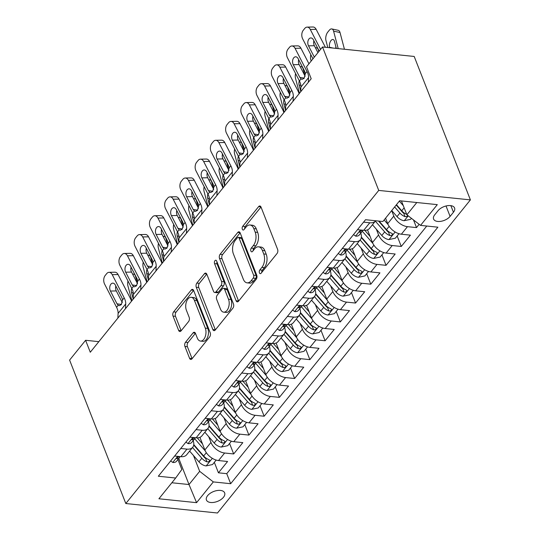 <?xml version="1.0" encoding="UTF-8"?>
<svg xmlns="http://www.w3.org/2000/svg" width="540" height="540" viewBox="0 0 540 540"><rect width="100%" height="100%" fill="white"/><g stroke="black" fill="none" stroke-linecap="round" stroke-linejoin="round"><path stroke-width="0.81" d="M259.436 272.875A2.099 1.215 -84.1 0 0 260.267 273.665A2.099 1.215 -84.1 0 0 261.124 273.22L277.013 253.55A2.997 1.735 -84.1 0 0 277.594 249.352L261.036 207.117A2.997 1.735 -84.1 0 0 259.848 205.983A2.997 1.735 -84.1 0 0 258.626 206.624L242.73 226.294A2.099 1.215 -84.1 0 0 242.332 229.23A2.099 1.215 -84.1 0 0 243.162 230.026A2.099 1.215 -84.1 0 0 244.019 229.581L246.078 227.029A9.599 5.562 -84.1 0 1 250.007 224.991A9.599 5.562 -84.1 0 1 253.807 228.616L255.184 232.132A9.599 5.562 -84.1 0 1 253.341 245.572L251.282 248.117A2.099 1.215 -84.1 0 0 250.884 251.053A2.099 1.215 -84.1 0 0 251.714 251.843A2.099 1.215 -84.1 0 0 252.572 251.397L254.63 248.852A9.599 5.562 -84.1 0 1 258.559 246.814A9.599 5.562 -84.1 0 1 262.359 250.439L263.736 253.955A9.599 5.562 -84.1 0 1 261.893 267.394L259.834 269.939A2.099 1.215 -84.1 0 0 259.436 272.875M223.479 497.273A9.781 5.306 158.6 0 0 224.654 492.885A9.781 5.306 158.6 0 0 217.134 490.543A9.781 5.306 158.6 0 0 207.623 495.632A9.781 5.306 158.6 0 0 206.442 500.02A9.781 5.306 158.6 0 0 213.968 502.362A9.781 5.306 158.6 0 0 223.479 497.273M185.51 342.266A2.997 1.735 -84.1 0 0 184.937 346.457L189.581 358.31A2.997 1.735 -84.1 0 0 190.769 359.444A2.997 1.735 -84.1 0 0 191.997 358.803L209.642 336.96A2.997 1.735 -84.1 0 0 210.215 332.762L193.664 290.527A2.997 1.735 -84.1 0 0 192.476 289.393A2.997 1.735 -84.1 0 0 191.248 290.027L173.603 311.877A2.997 1.735 -84.1 0 0 173.029 316.076L178.639 330.386A2.997 1.735 -84.1 0 0 179.82 331.519A2.997 1.735 -84.1 0 0 181.049 330.885L188.602 321.529A2.997 1.735 -84.1 0 0 189.182 317.338L186.394 310.237A8.026 4.651 -84.1 0 1 186.516 301.583A8.026 4.651 -84.1 0 1 191.221 297.304A8.026 4.651 -84.1 0 1 194.4 300.334L205.294 328.138A8.026 4.651 -84.1 0 1 205.173 336.791A8.026 4.651 -84.1 0 1 200.468 341.071A8.026 4.651 -84.1 0 1 197.296 338.04L195.48 333.41A2.997 1.735 -84.1 0 0 194.292 332.276A2.997 1.735 -84.1 0 0 193.064 332.91L185.51 342.266L187.988 342.515A2.997 1.735 -84.1 0 0 187.414 346.714L192.058 358.567A2.997 1.735 -84.1 0 0 192.098 358.675M378.729 190.418L322.515 46.987L306.518 66.791L311.202 78.739L90.281 352.242L85.597 340.288L69.599 360.092L125.806 503.53L378.729 190.418L470.401 199.888L217.485 513L125.806 503.53M236.088 300.733A2.997 1.735 -84.1 0 0 237.276 301.86A2.997 1.735 -84.1 0 0 238.505 301.226L256.149 279.376A2.997 1.735 -84.1 0 0 256.729 275.177L240.179 232.943A2.997 1.735 -84.1 0 0 238.991 231.809A2.997 1.735 -84.1 0 0 237.762 232.45L220.111 254.293A2.997 1.735 -84.1 0 0 219.537 258.491L236.088 300.733L238.565 300.989A2.997 1.735 -84.1 0 0 238.613 301.091M232.895 308.171L215.251 330.014A2.997 1.735 -84.1 0 1 214.022 330.656A2.997 1.735 -84.1 0 1 212.834 329.522L196.283 287.287A2.997 1.735 -84.1 0 1 196.857 283.088L204.41 273.733A2.997 1.735 -84.1 0 1 205.639 273.098A2.997 1.735 -84.1 0 1 206.827 274.232L213.536 291.357A2.997 1.735 -84.1 0 0 214.724 292.491A2.997 1.735 -84.1 0 0 215.953 291.857L220.961 285.653A2.997 1.735 -84.1 0 0 221.542 281.455L214.549 263.621A2.099 1.215 -84.1 0 1 214.583 261.36A2.099 1.215 -84.1 0 1 215.811 260.24A2.099 1.215 -84.1 0 1 216.641 261.029L233.476 303.973A2.997 1.735 -84.1 0 1 232.895 308.171M214.326 462.321L218.437 472.811L227.583 461.491L218.538 460.559L224.633 453.013A12.224 7.439 -141.1 0 1 210.971 442.429L208.717 436.671M229.568 443.462L233.678 453.951L242.818 442.631L233.773 441.7L239.868 434.153A12.224 7.439 -141.1 0 1 226.213 423.562L223.952 417.812M244.802 424.602L248.913 435.085L258.053 423.772L249.007 422.834L255.103 415.287A12.224 7.439 -141.1 0 1 241.448 404.703L239.186 398.945M260.037 405.736L264.148 416.225L273.287 404.906L264.242 403.974L270.338 396.428A12.224 7.439 -141.1 0 1 256.682 385.844L254.428 380.086M275.272 386.876L279.382 397.359L288.522 386.046L279.484 385.108L285.579 377.568A12.224 7.439 -141.1 0 1 271.917 366.977L269.663 361.22M290.507 368.01L294.617 378.5L303.764 367.18L294.719 366.248L300.814 358.702A12.224 7.439 -141.1 0 1 287.152 348.118L284.897 342.36M305.748 349.151L309.859 359.64L318.998 348.32L309.953 347.389L316.049 339.842A12.224 7.439 -141.1 0 1 302.393 329.252L300.132 323.5M320.983 330.291L325.094 340.774L334.233 329.461L325.188 328.523L331.283 320.976A12.224 7.439 -141.1 0 1 317.628 310.392L315.367 304.634M336.218 311.425L340.328 321.914L349.468 310.595L340.423 309.663L346.518 302.117A12.224 7.439 -141.1 0 1 332.863 291.533L330.608 285.775M351.452 292.565L355.563 303.048L364.702 291.735L355.664 290.797L361.76 283.257A12.224 7.439 -141.1 0 1 348.098 272.666L345.843 266.909M366.687 273.699L370.798 284.189L379.944 272.869L370.899 271.937L376.994 264.391A12.224 7.439 -141.1 0 1 363.332 253.807L361.078 248.049M381.929 254.84L386.039 265.329L395.179 254.009L386.134 253.078L392.229 245.531A12.224 7.439 -141.1 0 1 378.574 234.941L376.312 229.19M397.163 235.98L401.274 246.463L410.413 235.15L401.369 234.212A12.224 7.439 -141.1 0 1 387.713 223.628L385.574 218.167M218.538 460.559A12.224 7.439 38.9 0 1 204.876 449.975L199.935 437.353M233.773 441.7A12.224 7.439 38.9 0 1 220.118 431.109L215.17 418.487M249.007 422.834A12.224 7.439 38.9 0 1 235.352 412.25L230.404 399.627M264.242 403.974A12.224 7.439 38.9 0 1 250.587 393.383L245.639 380.761M279.484 385.108A12.224 7.439 38.9 0 1 265.822 374.524L260.874 361.901M294.719 366.248A12.224 7.439 38.9 0 1 281.057 355.664L276.115 343.042M309.953 347.389A12.224 7.439 38.9 0 1 296.298 336.798L291.35 324.175M325.188 328.523A12.224 7.439 38.9 0 1 311.533 317.939L306.585 305.316M340.423 309.663A12.224 7.439 38.9 0 1 326.768 299.072L321.82 286.45M355.664 290.797A12.224 7.439 38.9 0 1 342.002 280.213L337.055 267.59M370.899 271.937A12.224 7.439 38.9 0 1 357.237 261.353L352.296 248.731M386.134 253.078A12.224 7.439 38.9 0 1 372.479 242.487L367.531 229.865M438.089 210.647L434.734 214.799A9.47 5.137 158.6 0 0 433.593 219.051A9.47 5.137 158.6 0 0 440.883 221.319A9.47 5.137 158.6 0 0 450.097 216.385L453.445 212.24A9.47 5.137 158.6 0 0 454.586 207.988A9.47 5.137 158.6 0 0 447.302 205.72A9.47 5.137 158.6 0 0 438.089 210.647M218.437 472.811L226.739 473.668L230.675 483.705L437.886 227.185L420.538 225.389L406.883 214.805L401.45 200.941M230.675 483.705L213.327 481.916L196.574 502.666L158.909 498.771L175.669 478.028L158.328 476.233L365.539 219.706L382.88 221.501L399.64 200.752L437.299 204.64L420.538 225.389M413.505 219.935L416.509 227.603L407.464 226.665A12.224 7.439 -141.1 0 1 393.808 216.081L391.669 210.62M375.671 220.752A12.224 7.439 -141.1 0 1 375.563 220.894L369.468 228.44A12.224 7.439 -141.1 0 1 363.71 230.324L357.48 229.675M375.563 220.894A12.224 7.439 -141.1 0 1 369.806 222.777L363.575 222.136M174.65 456.023L180.873 456.665A12.224 7.439 38.9 0 0 186.638 454.788L192.733 447.242A12.224 7.439 -141.1 0 1 186.968 449.125L180.745 448.477M189.884 437.164L196.115 437.805A12.224 7.439 38.9 0 0 201.872 435.922L207.968 428.382A12.224 7.439 -141.1 0 1 202.21 430.259L195.98 429.617M205.119 418.298L211.349 418.945A12.224 7.439 38.9 0 0 217.107 417.062L223.202 409.516A12.224 7.439 -141.1 0 1 217.445 411.399L211.214 410.758M220.361 399.438L226.584 400.079A12.224 7.439 38.9 0 0 232.349 398.203L238.437 390.656A12.224 7.439 -141.1 0 1 232.679 392.533L226.449 391.892M235.595 380.579L241.819 381.22A12.224 7.439 38.9 0 0 247.583 379.337L253.679 371.79A12.224 7.439 -141.1 0 1 247.914 373.673L241.691 373.032M250.83 361.712L257.053 362.354A12.224 7.439 38.9 0 0 262.818 360.477L268.913 352.931A12.224 7.439 -141.1 0 1 263.149 354.814L256.925 354.166M266.065 342.853L272.295 343.494A12.224 7.439 38.9 0 0 278.053 341.611L284.148 334.071A12.224 7.439 -141.1 0 1 278.39 335.947L272.16 335.306M281.3 323.987L287.53 324.635A12.224 7.439 38.9 0 0 293.288 322.751L299.383 315.205A12.224 7.439 -141.1 0 1 293.625 317.088L287.395 316.447M296.541 305.127L302.765 305.768A12.224 7.439 38.9 0 0 308.529 303.892L314.618 296.345A12.224 7.439 -141.1 0 1 308.86 298.228L302.63 297.581M311.776 286.268L317.999 286.909A12.224 7.439 38.9 0 0 323.764 285.026L329.859 277.479A12.224 7.439 -141.1 0 1 324.095 279.362L317.871 278.721M327.011 267.401L333.234 268.043A12.224 7.439 38.9 0 0 338.999 266.166L345.094 258.62A12.224 7.439 -141.1 0 1 339.329 260.503L333.106 259.855M342.245 248.542L348.476 249.183A12.224 7.439 38.9 0 0 354.233 247.3L360.329 239.76A12.224 7.439 -141.1 0 1 354.571 241.637L348.34 240.995M401.274 246.463L392.229 245.531M386.039 265.329L376.994 264.391M370.798 284.189L361.76 283.257M355.563 303.048L346.518 302.117M340.328 321.914L331.283 320.976M325.094 340.774L316.049 339.842M309.859 359.64L300.814 358.702M294.617 378.5L285.579 377.568M279.382 397.359L270.338 396.428M264.148 416.225L255.103 415.287M248.913 435.085L239.868 434.153M233.678 453.951L224.633 453.013M226.739 473.668L426.769 226.037M416.509 227.603L419.162 224.323M178.787 458.453L189.007 484.535L199.672 471.332L193.482 455.531M406.883 214.805L416.806 202.527M322.515 46.987L414.194 56.457L470.401 199.888M98.827 341.658L85.597 340.288M171.842 482.76L189.007 484.535L196.574 502.666M177.93 459.52L181.832 469.49L175.669 478.028M360.761 233.179A12.224 7.439 -141.1 0 1 360.329 239.76M345.526 252.038A12.224 7.439 -141.1 0 1 345.094 258.62M330.291 270.898A12.224 7.439 -141.1 0 1 329.859 277.479M315.05 289.764A12.224 7.439 -141.1 0 1 314.618 296.345M299.815 308.624A12.224 7.439 -141.1 0 1 299.383 315.205M284.58 327.483A12.224 7.439 -141.1 0 1 284.148 334.071M269.345 346.349A12.224 7.439 -141.1 0 1 268.913 352.931M254.111 365.209A12.224 7.439 -141.1 0 1 253.679 371.79M238.869 384.075A12.224 7.439 -141.1 0 1 238.437 390.656M223.634 402.935A12.224 7.439 -141.1 0 1 223.202 409.516M208.4 421.794A12.224 7.439 -141.1 0 1 207.968 428.382M193.165 440.66A12.224 7.439 -141.1 0 1 192.733 447.242M199.672 471.332L213.327 481.916M261.752 272.45A2.099 1.215 -84.1 0 1 262.312 270.196L264.371 267.644A9.599 5.562 -84.1 0 0 266.213 254.212L263.736 253.955M258.559 246.814L261.036 247.07A9.599 5.562 -84.1 0 1 264.836 250.695L266.213 254.212M250.007 224.991L252.484 225.248A9.599 5.562 -84.1 0 1 256.284 228.872L257.661 232.389A9.599 5.562 -84.1 0 1 255.818 245.828L253.76 248.373A2.099 1.215 -84.1 0 0 253.199 250.628M260.996 207.009L245.214 226.55A2.099 1.215 -84.1 0 0 244.647 228.805M240.131 232.835L222.588 254.549A2.997 1.735 -84.1 0 0 222.014 258.748L238.565 300.989M253.22 278.127A2.099 1.215 -84.1 0 0 253.625 275.191L239.092 238.12A2.099 1.215 -84.1 0 0 238.262 237.323A2.099 1.215 -84.1 0 0 237.404 237.769L235.238 240.455A9.599 5.562 -84.1 0 0 233.388 253.888L243.324 279.227A9.599 5.562 -84.1 0 0 247.124 282.852A9.599 5.562 -84.1 0 0 251.053 280.814L253.22 278.127L255.697 278.384A2.099 1.215 -84.1 0 0 256.102 275.447L253.625 275.191M238.262 237.323L240.739 237.58A2.099 1.215 -84.1 0 1 241.569 238.37L256.102 275.447M247.124 282.852L249.601 283.109A9.599 5.562 -84.1 0 0 253.53 281.07L251.053 280.814M255.697 278.384L253.53 281.07M206.779 274.124L199.334 283.345A2.997 1.735 -84.1 0 0 198.761 287.537L215.312 329.778A2.997 1.735 -84.1 0 0 215.359 329.886M214.724 292.491L217.202 292.748A2.997 1.735 -84.1 0 0 218.43 292.113L223.439 285.91A2.997 1.735 -84.1 0 0 224.019 281.711L217.026 263.878L214.549 263.621M216.972 261.873A2.099 1.215 -84.1 0 0 217.026 263.878M220.502 309.137A8.026 4.651 -84.1 0 0 223.681 312.161A8.026 4.651 -84.1 0 0 228.386 307.881A8.026 4.651 -84.1 0 0 228.508 299.228L224.667 289.433A2.997 1.735 -84.1 0 0 223.479 288.299A2.997 1.735 -84.1 0 0 222.251 288.941L217.242 295.137A2.997 1.735 -84.1 0 0 216.662 299.336L220.502 309.137M223.681 312.161L226.159 312.417A8.026 4.651 -84.1 0 0 230.864 308.138A8.026 4.651 -84.1 0 0 230.985 299.484L228.508 299.228M223.479 288.299L225.956 288.556A2.997 1.735 -84.1 0 1 227.144 289.69L230.985 299.484M195.433 333.301L187.988 342.515M200.468 341.071L202.946 341.327A8.026 4.651 -84.1 0 0 207.657 337.048A8.026 4.651 -84.1 0 0 207.772 328.394L205.294 328.138M191.221 297.304L193.698 297.56A8.026 4.651 -84.1 0 1 196.877 300.584L207.772 328.394M193.624 290.419L176.081 312.134A2.997 1.735 -84.1 0 0 175.507 316.332L181.116 330.642A2.997 1.735 -84.1 0 0 181.157 330.75M344.446 49.248L340.018 32.522L333.585 31.138A6.109 3.098 -77.9 0 0 331.817 28.937A6.109 3.098 -77.9 0 0 329.299 30.233L327.773 32.117A6.109 3.098 -77.9 0 0 325.964 40.574L327.807 47.527M338.202 48.607L333.585 31.138M403.299 205.666L399.35 201.11M411.426 218.322L410.603 219.341L404.123 220.712A8.1 4.928 -141.1 0 1 397.015 216.628L391.736 210.539M406.688 214.312A8.1 4.928 -141.1 0 1 401.733 210.782L396.461 204.687M333.288 48.094L329.562 47.297L329.677 47.723M329.562 47.297A4.887 2.477 102.1 0 1 331.013 40.534A4.887 2.477 102.1 0 1 333.031 39.501A4.887 2.477 102.1 0 1 334.435 41.263L336.332 48.411M331.817 28.937L338.256 30.321A6.109 3.098 102.1 0 1 340.018 32.522M335.826 46.508A4.887 2.477 -77.9 0 0 335.927 48.37M394.632 206.955L399.911 213.044A8.1 4.928 38.9 0 0 405.047 216.641L406.829 216.5L407.781 215.501M405.047 216.641L403.697 213.199A4.124 2.511 -141.1 0 1 402.239 211.95L396.212 204.991M312.957 58.82L302.677 38.88A6.109 3.929 -91.1 0 1 303.244 30.301L304.763 28.418A6.109 3.929 -91.1 0 1 307.125 27.115A6.109 3.929 -91.1 0 1 310.291 29.45L320.578 49.39M325.397 47.284L316.143 29.336L310.291 29.45M307.125 27.115L312.977 27A6.109 3.929 88.9 0 1 316.143 29.336M313.889 40.777A4.887 3.146 -91.1 0 0 314.361 45.724L317.939 52.657M314.327 57.119L308.509 45.839A4.887 3.146 88.9 0 1 308.961 38.975A4.887 3.146 88.9 0 1 310.851 37.935A4.887 3.146 88.9 0 1 313.382 39.805L319.207 51.084M318.776 51.617L318.344 50.004A6.109 3.098 -77.9 0 0 316.582 47.797A6.109 3.098 -77.9 0 0 315.495 47.925M388.159 224.633L384.115 219.969M398.986 233.719L395.368 238.201L388.888 239.571A8.1 4.928 -141.1 0 1 381.78 235.494L372.458 224.741M311.155 61.047L310.73 59.434A6.109 3.098 -77.9 0 1 310.824 54.682M375.354 221.157L384.669 231.91A8.1 4.928 38.9 0 0 389.806 235.501L391.021 235.568L392.405 234.684L392.513 233.921L391.635 233.24A8.1 4.928 -141.1 0 1 386.498 229.642L379.107 221.11M389.806 235.501L388.463 232.065A4.124 2.511 -141.1 0 1 387.005 230.81L378.547 221.049M370.116 236.466L364.838 230.378M304.978 75.938L303.109 68.864A6.109 3.098 -77.9 0 0 301.347 66.663A6.109 3.098 -77.9 0 0 300.26 66.785M372.924 243.5L362.313 231.248M383.751 252.585L380.133 257.06L373.653 258.437A8.1 4.928 -141.1 0 1 366.538 254.354L357.224 243.601M299.457 93.285L295.495 78.293A6.109 3.098 -77.9 0 1 295.589 73.541M360.119 240.017L369.434 250.769A8.1 4.928 38.9 0 0 374.571 254.367L375.779 254.428L377.17 253.544L377.278 252.781L376.4 252.106A8.1 4.928 -141.1 0 1 371.264 248.508L361.382 237.101M300.868 85.401L299.093 85.023L300.719 91.186M299.093 85.023A4.887 2.477 102.1 0 1 299.295 80.737M374.571 254.367L373.221 250.925A4.124 2.511 -141.1 0 1 371.77 249.669L361.307 237.6M354.881 255.332L349.603 249.237M289.744 94.804L287.874 87.723A6.109 3.098 -77.9 0 0 286.112 85.523A6.109 3.098 -77.9 0 0 285.026 85.651M357.689 262.359L347.078 250.115M368.516 271.445L364.892 275.926L358.412 277.297A8.1 4.928 -141.1 0 1 351.304 273.22L341.989 262.46M284.222 112.144L280.253 97.16A6.109 3.098 -77.9 0 1 280.348 92.401M344.885 258.876L354.2 269.635A8.1 4.928 38.9 0 0 359.336 273.226L360.545 273.287L361.935 272.41L362.043 271.647L361.166 270.965A8.1 4.928 -141.1 0 1 356.029 267.368L346.147 255.96M285.633 104.267L283.858 103.883L285.485 110.045M283.858 103.883A4.887 2.477 102.1 0 1 284.06 99.596M359.336 273.226L357.986 269.791A4.124 2.511 -141.1 0 1 356.528 268.535L346.073 256.459M339.647 274.192L334.368 268.103M274.509 113.663L272.639 106.589A6.109 3.098 -77.9 0 0 270.877 104.389A6.109 3.098 -77.9 0 0 269.791 104.51M342.454 281.225L331.844 268.974M353.275 290.304L349.657 294.786L343.177 296.163A8.1 4.928 -141.1 0 1 336.069 292.079L326.754 281.327M268.988 131.011L265.019 116.019A6.109 3.098 -77.9 0 1 265.113 111.267M329.65 277.742L338.965 288.495A8.1 4.928 38.9 0 0 344.101 292.093L345.31 292.154L346.694 291.269L346.808 290.507L345.931 289.825A8.1 4.928 -141.1 0 1 340.794 286.234L330.912 274.826M270.398 123.127L268.616 122.742L270.25 128.911M268.616 122.742A4.887 2.477 102.1 0 1 268.826 118.463M344.101 292.093L342.752 288.65A4.124 2.511 -141.1 0 1 341.294 287.395L330.838 275.326M353.498 234.617L355.685 236.142A8.1 4.928 38.9 0 0 359.377 234.887L362.273 231.302A8.1 4.928 38.9 0 0 362.833 230.229M300.692 91.753L300.935 87.035A15.282 9.302 38.9 0 0 299.403 80.946L287.435 57.746A6.109 3.929 -91.1 0 1 288.002 49.167L289.528 47.277A6.109 3.929 -91.1 0 1 291.89 45.974A6.109 3.929 -91.1 0 1 295.056 48.317L307.024 71.516L305.384 73.548L304.115 78.32L302.049 79.346L301.05 78.914L299.855 77.463L293.274 64.699A4.887 3.146 88.9 0 1 293.726 57.841A4.887 3.146 88.9 0 1 295.616 56.795A4.887 3.146 88.9 0 1 298.148 58.664L304.729 71.428L305.384 73.548M308.947 63.781L300.908 48.202L295.056 48.317M308.313 82.323L308.556 77.605A15.282 9.302 38.9 0 0 307.024 71.516M291.89 45.974L297.743 45.86A6.109 3.929 88.9 0 1 300.908 48.202M298.654 59.643A4.887 3.146 -91.1 0 0 299.126 64.584L305.154 76.275M362.252 230.168A8.1 4.928 -141.1 0 1 362.151 230.195L359.768 231.572L359.627 232.241L360.322 232.457A8.1 4.928 38.9 0 0 362.273 231.302M338.263 253.476L340.45 255.008A8.1 4.928 38.9 0 0 344.142 253.746L347.038 250.162A8.1 4.928 38.9 0 0 347.598 249.095M285.457 110.619L285.701 105.894A15.282 9.302 38.9 0 0 284.168 99.806L272.201 76.606A6.109 3.929 -91.1 0 1 272.768 68.026L274.293 66.143A6.109 3.929 -91.1 0 1 276.656 64.841A6.109 3.929 -91.1 0 1 279.821 67.176L291.789 90.376L290.149 92.408L288.88 97.186L286.814 98.213L285.809 97.774L284.621 96.323L278.039 83.565A4.887 3.146 88.9 0 1 278.492 76.7A4.887 3.146 88.9 0 1 280.382 75.654A4.887 3.146 88.9 0 1 282.913 77.531L289.494 90.288L290.149 92.408M299.099 93.731A22.916 13.946 38.9 0 0 297.641 90.261L285.674 67.061L279.821 67.176M293.072 101.189L293.321 96.464A15.282 9.302 38.9 0 0 291.789 90.376M276.656 64.841L282.508 64.726A6.109 3.929 88.9 0 1 285.674 67.061M283.419 78.502A4.887 3.146 -91.1 0 0 283.892 83.45L289.919 95.135M347.011 249.035A8.1 4.928 -141.1 0 1 346.916 249.055L344.534 250.432L344.392 251.107L345.087 251.323A8.1 4.928 38.9 0 0 347.038 250.162M323.021 272.336L325.215 273.868A8.1 4.928 38.9 0 0 328.907 272.612L331.803 269.028A8.1 4.928 38.9 0 0 332.363 267.955M270.223 129.478L270.466 124.76A15.282 9.302 38.9 0 0 268.934 118.672L256.966 95.472A6.109 3.929 -91.1 0 1 257.533 86.893L259.058 85.003A6.109 3.929 -91.1 0 1 261.414 83.7A6.109 3.929 -91.1 0 1 264.587 86.035L276.554 109.242L274.914 111.274L273.645 116.046L271.579 117.072L270.574 116.64L269.386 115.189L262.798 102.425A4.887 3.146 88.9 0 1 263.257 95.56A4.887 3.146 88.9 0 1 265.14 94.52A4.887 3.146 88.9 0 1 267.678 96.39L274.259 109.147L274.914 111.274M283.865 112.59A22.916 13.946 38.9 0 0 282.406 109.127L270.439 85.928L264.587 86.035M277.837 120.049L278.08 115.331A15.282 9.302 38.9 0 0 276.554 109.242M261.414 83.7L267.266 83.585A6.109 3.929 88.9 0 1 270.439 85.928M268.178 97.369A4.887 3.146 -91.1 0 0 268.65 102.31L274.685 114.001M331.776 267.894A8.1 4.928 -141.1 0 1 331.682 267.921L329.299 269.291L329.157 269.966L329.852 270.182A8.1 4.928 38.9 0 0 331.803 269.028M307.787 291.202L309.98 292.727A8.1 4.928 38.9 0 0 313.673 291.472L316.568 287.888A8.1 4.928 38.9 0 0 317.129 286.814M254.981 148.345L255.231 143.62A15.282 9.302 38.9 0 0 253.699 137.531L241.731 114.332A6.109 3.929 -91.1 0 1 242.298 105.752L243.824 103.869A6.109 3.929 -91.1 0 1 246.179 102.559A6.109 3.929 -91.1 0 1 249.345 104.902L261.313 128.102L259.673 130.133L258.404 134.906L256.338 135.938L255.339 135.5L254.151 134.048L247.563 121.291A4.887 3.146 88.9 0 1 248.015 114.426A4.887 3.146 88.9 0 1 249.905 113.38A4.887 3.146 88.9 0 1 252.443 115.25L259.025 128.014L259.673 130.133M268.623 131.45A22.916 13.946 38.9 0 0 267.165 127.987L255.197 104.787L249.345 104.902M262.602 138.908L262.845 134.19A15.282 9.302 38.9 0 0 261.313 128.102M246.179 102.559L252.032 102.452A6.109 3.929 88.9 0 1 255.197 104.787M252.943 116.228A4.887 3.146 -91.1 0 0 253.415 121.176L259.443 132.86M316.541 286.76A8.1 4.928 -141.1 0 1 316.44 286.781L314.064 288.158L313.916 288.819L314.618 289.042A8.1 4.928 38.9 0 0 316.568 287.888M324.412 293.058L319.133 286.963M259.274 132.523L257.404 125.449A6.109 3.098 -77.9 0 0 255.636 123.248A6.109 3.098 -77.9 0 0 254.549 123.377M327.213 300.085L316.609 287.84M338.04 309.17L334.422 313.652L327.942 315.023A8.1 4.928 -141.1 0 1 320.834 310.939L311.519 300.186M253.746 149.87L249.784 134.879A6.109 3.098 -77.9 0 1 249.878 130.127M314.408 296.602L323.73 307.355A8.1 4.928 38.9 0 0 328.86 310.952L330.075 311.013L331.459 310.129L331.567 309.373L330.689 308.691A8.1 4.928 -141.1 0 1 325.553 305.093L315.671 293.686M255.163 141.986L253.382 141.608L255.015 147.771M253.382 141.608A4.887 2.477 102.1 0 1 253.591 137.322M328.86 310.952L327.517 307.51A4.124 2.511 -141.1 0 1 326.059 306.261L315.596 294.185M292.552 310.061L294.739 311.594A8.1 4.928 38.9 0 0 298.438 310.331L301.327 306.754A8.1 4.928 38.9 0 0 301.887 305.681M239.747 167.204L239.99 162.486A15.282 9.302 38.9 0 0 238.464 156.398L226.496 133.191A6.109 3.929 -91.1 0 1 227.063 124.612L228.582 122.728A6.109 3.929 -91.1 0 1 230.945 121.426A6.109 3.929 -91.1 0 1 234.11 123.761L246.078 146.961L244.438 148.993L243.169 153.772L241.103 154.798L240.104 154.366L238.91 152.908L232.328 140.15A4.887 3.146 88.9 0 1 232.781 133.286A4.887 3.146 88.9 0 1 234.671 132.246A4.887 3.146 88.9 0 1 237.202 134.116L243.79 146.873L244.438 148.993M253.388 150.316A22.916 13.946 38.9 0 0 251.93 146.846L239.963 123.647L234.11 123.761M247.367 157.775L247.61 153.05A15.282 9.302 38.9 0 0 246.078 146.961M230.945 121.426L236.797 121.311A6.109 3.929 88.9 0 1 239.963 123.647M237.708 135.088A4.887 3.146 -91.1 0 0 238.181 140.036L244.208 151.727M301.307 305.62A8.1 4.928 -141.1 0 1 301.205 305.64L298.829 307.017L298.681 307.692L299.376 307.908A8.1 4.928 38.9 0 0 301.327 306.754M309.17 311.918L303.892 305.822M244.04 151.389L242.163 144.315A6.109 3.098 -77.9 0 0 240.401 142.108A6.109 3.098 -77.9 0 0 239.315 142.236M311.978 318.944L301.367 306.7M322.805 328.03L319.187 332.512L312.707 333.882A8.1 4.928 -141.1 0 1 305.6 329.805L296.278 319.052M238.511 168.73L234.549 153.745A6.109 3.098 -77.9 0 1 234.644 148.993M299.174 315.468L308.488 326.221A8.1 4.928 38.9 0 0 313.625 329.812L314.84 329.879L316.224 328.995L316.332 328.232L315.454 327.55A8.1 4.928 -141.1 0 1 310.318 323.953L300.436 312.545M239.922 160.853L238.147 160.468L239.774 166.631M238.147 160.468A4.887 2.477 102.1 0 1 238.356 156.181M313.625 329.812L312.282 326.376A4.124 2.511 -141.1 0 1 310.824 325.121L300.362 313.045M277.317 328.928L279.504 330.453A8.1 4.928 38.9 0 0 283.196 329.197L286.092 325.613A8.1 4.928 38.9 0 0 286.652 324.54M224.512 186.064L224.755 181.346A15.282 9.302 38.9 0 0 223.222 175.257L211.255 152.057A6.109 3.929 -91.1 0 1 211.822 143.478L213.347 141.588A6.109 3.929 -91.1 0 1 215.71 140.285A6.109 3.929 -91.1 0 1 218.876 142.628L230.843 165.827L229.203 167.859L227.934 172.631L225.869 173.657L224.87 173.225L223.675 171.774L217.094 159.01A4.887 3.146 88.9 0 1 217.546 152.145A4.887 3.146 88.9 0 1 219.436 151.106A4.887 3.146 88.9 0 1 221.967 152.975L228.548 165.739L229.203 167.859M238.154 169.175A22.916 13.946 38.9 0 0 236.696 165.713L224.728 142.513L218.876 142.628M232.126 176.634L232.376 171.916A15.282 9.302 38.9 0 0 230.843 165.827M215.71 140.285L221.562 140.171A6.109 3.929 88.9 0 1 224.728 142.513M222.473 153.954A4.887 3.146 -91.1 0 0 222.946 158.895L228.974 170.586M286.072 324.479A8.1 4.928 -141.1 0 1 285.971 324.506L283.588 325.883L283.446 326.551L284.141 326.768A8.1 4.928 38.9 0 0 286.092 325.613M293.935 330.777L288.657 324.689M228.798 170.249L226.928 163.175A6.109 3.098 -77.9 0 0 225.167 160.974A6.109 3.098 -77.9 0 0 224.08 161.096M296.744 337.81L286.132 325.559M307.571 346.889L303.953 351.371L297.473 352.748A8.1 4.928 -141.1 0 1 290.358 348.664L281.043 337.912M223.276 187.596L219.314 172.604A6.109 3.098 -77.9 0 1 219.409 167.852M283.939 334.328L293.254 345.08A8.1 4.928 38.9 0 0 298.391 348.678L299.599 348.739L300.989 347.855L301.097 347.092L300.22 346.417A8.1 4.928 -141.1 0 1 295.083 342.819L285.201 331.412M224.687 179.712L222.912 179.334L224.539 185.497M222.912 179.334A4.887 2.477 102.1 0 1 223.115 175.048M298.391 348.678L297.041 345.236A4.124 2.511 -141.1 0 1 295.582 343.98L285.127 331.911M262.076 347.787L264.269 349.319A8.1 4.928 38.9 0 0 267.962 348.057L270.857 344.473A8.1 4.928 38.9 0 0 271.418 343.406M209.277 204.93L209.52 200.205A15.282 9.302 38.9 0 0 207.988 194.117L196.02 170.917A6.109 3.929 -91.1 0 1 196.587 162.338L198.113 160.454A6.109 3.929 -91.1 0 1 200.475 159.151A6.109 3.929 -91.1 0 1 203.641 161.487L215.609 184.687L213.968 186.719L212.699 191.491L210.634 192.524L209.628 192.085L208.44 190.634L201.859 177.876A4.887 3.146 88.9 0 1 202.311 171.011A4.887 3.146 88.9 0 1 204.201 169.965A4.887 3.146 88.9 0 1 206.732 171.842L213.314 184.599L213.968 186.719M222.919 188.042A22.916 13.946 38.9 0 0 221.461 184.572L209.493 161.372L203.641 161.487M216.891 195.5L217.134 190.775A15.282 9.302 38.9 0 0 215.609 184.687M200.475 159.151L206.327 159.037A6.109 3.929 88.9 0 1 209.493 161.372M207.238 172.814A4.887 3.146 -91.1 0 0 207.711 177.761L213.739 189.446M270.83 343.346A8.1 4.928 -141.1 0 1 270.736 343.366L268.353 344.743L268.211 345.418L268.906 345.634A8.1 4.928 38.9 0 0 270.857 344.473M278.701 349.643L273.422 343.548M213.563 189.115L211.694 182.034A6.109 3.098 -77.9 0 0 209.932 179.834A6.109 3.098 -77.9 0 0 208.845 179.962M281.509 356.67L270.898 344.425M292.336 365.756L288.711 370.238L282.231 371.608A8.1 4.928 -141.1 0 1 275.123 367.531L265.808 356.771M208.042 206.456L204.073 191.471A6.109 3.098 -77.9 0 1 204.167 186.712M268.704 353.187L278.019 363.947A8.1 4.928 38.9 0 0 283.156 367.538L284.364 367.598L285.755 366.721L285.863 365.958L284.985 365.276A8.1 4.928 -141.1 0 1 279.848 361.679L269.966 350.271M209.453 198.578L207.677 198.194L209.304 204.356M207.677 198.194A4.887 2.477 102.1 0 1 207.88 193.907M283.156 367.538L281.806 364.102A4.124 2.511 -141.1 0 1 280.348 362.846L269.892 350.771M246.841 366.647L249.035 368.179A8.1 4.928 38.9 0 0 252.727 366.923L255.623 363.339A8.1 4.928 38.9 0 0 256.183 362.266M194.035 223.79L194.285 219.071A15.282 9.302 38.9 0 0 192.753 212.983L180.785 189.783A6.109 3.929 -91.1 0 1 181.352 181.204L182.878 179.314A6.109 3.929 -91.1 0 1 185.234 178.011A6.109 3.929 -91.1 0 1 188.406 180.347L200.374 203.553L198.734 205.585L197.465 210.357L195.399 211.383L194.393 210.951L193.205 209.5L186.617 196.736A4.887 3.146 88.9 0 1 187.076 189.871A4.887 3.146 88.9 0 1 188.96 188.831A4.887 3.146 88.9 0 1 191.498 190.701L198.079 203.459L198.734 205.585M207.684 206.901A22.916 13.946 38.9 0 0 206.226 203.438L194.251 180.238L188.406 180.347M201.656 214.36L201.899 209.642A15.282 9.302 38.9 0 0 200.374 203.553M185.234 178.011L191.086 177.896A6.109 3.929 88.9 0 1 194.251 180.238M191.997 191.68A4.887 3.146 -91.1 0 0 192.47 196.621L198.504 208.312M255.596 362.205A8.1 4.928 -141.1 0 1 255.501 362.232L253.118 363.602L252.976 364.277L253.672 364.493A8.1 4.928 38.9 0 0 255.623 363.339M263.466 368.503L258.188 362.408M198.329 207.974L196.459 200.9A6.109 3.098 -77.9 0 0 194.697 198.7A6.109 3.098 -77.9 0 0 193.61 198.821M266.274 375.536L255.663 363.285M277.094 384.615L273.476 389.097L266.996 390.474A8.1 4.928 -141.1 0 1 259.889 386.39L250.574 375.638M192.8 225.322L188.838 210.33A6.109 3.098 -77.9 0 1 188.933 205.578M253.469 372.053L262.784 382.806A8.1 4.928 38.9 0 0 267.921 386.404L269.129 386.464L270.513 385.58L270.628 384.818L269.75 384.136A8.1 4.928 -141.1 0 1 264.613 380.545L254.732 369.137M194.218 217.438L192.436 217.053L194.069 223.222M192.436 217.053A4.887 2.477 102.1 0 1 192.645 212.774M267.921 386.404L266.571 382.961A4.124 2.511 -141.1 0 1 265.113 381.706L254.657 369.637M248.231 387.369L242.953 381.274M183.094 226.834L181.217 219.76A6.109 3.098 -77.9 0 0 179.456 217.559A6.109 3.098 -77.9 0 0 178.369 217.688M251.032 394.396L240.428 382.144M261.86 403.481L258.242 407.963L251.762 409.334A8.1 4.928 -141.1 0 1 244.654 405.25L235.339 394.497M177.566 244.181L173.603 229.19A6.109 3.098 -77.9 0 1 173.698 224.438M238.228 390.913L247.55 401.666A8.1 4.928 38.9 0 0 252.679 405.263L253.894 405.324L255.278 404.44L255.386 403.684L254.509 403.002A8.1 4.928 -141.1 0 1 249.372 399.404L239.49 387.997M178.983 236.297L177.201 235.919L178.835 242.082M177.201 235.919A4.887 2.477 102.1 0 1 177.41 231.633M252.679 405.263L251.336 401.821A4.124 2.511 -141.1 0 1 249.878 400.572L239.416 388.496M232.99 406.229L227.711 400.133M167.859 245.7L165.983 238.626A6.109 3.098 -77.9 0 0 164.221 236.419A6.109 3.098 -77.9 0 0 163.134 236.547M235.798 413.255L225.187 401.011M246.625 422.341L243.007 426.823L236.527 428.193A8.1 4.928 -141.1 0 1 229.412 424.116L220.097 413.363M162.331 263.041L158.369 248.056A6.109 3.098 -77.9 0 1 158.463 243.304M222.993 409.779L232.308 420.532A8.1 4.928 38.9 0 0 237.445 424.123L238.66 424.19L240.044 423.306L240.151 422.543L239.274 421.862A8.1 4.928 -141.1 0 1 234.137 418.264L224.255 406.856M163.742 255.163L161.966 254.779L163.593 260.942M161.966 254.779A4.887 2.477 102.1 0 1 162.175 250.493M237.445 424.123L236.101 420.687A4.124 2.511 -141.1 0 1 234.644 419.432L224.181 407.356M217.755 425.088L212.476 419M152.618 264.56L150.748 257.486A6.109 3.098 -77.9 0 0 148.986 255.285A6.109 3.098 -77.9 0 0 147.899 255.407M220.563 432.121L209.952 419.87M231.39 441.2L227.765 445.682L221.292 447.059A8.1 4.928 -141.1 0 1 214.178 442.976L204.863 432.223M147.096 281.907L143.127 266.915A6.109 3.098 -77.9 0 1 143.228 262.163M207.758 428.639L217.073 439.391A8.1 4.928 38.9 0 0 222.21 442.989L223.418 443.05L224.809 442.166L224.917 441.403L224.039 440.728A8.1 4.928 -141.1 0 1 218.903 437.13L209.021 425.723M148.507 274.023L146.732 273.645L148.358 279.808M146.732 273.645A4.887 2.477 102.1 0 1 146.934 269.359M222.21 442.989L220.86 439.546A4.124 2.511 -141.1 0 1 219.402 438.291L208.946 426.222M202.52 443.954L197.242 437.859M137.383 283.426L135.513 276.345A6.109 3.098 -77.9 0 0 133.751 274.144A6.109 3.098 -77.9 0 0 132.665 274.273M205.328 450.981L194.717 438.737M216.155 460.067L212.531 464.549L206.05 465.919A8.1 4.928 -141.1 0 1 198.943 461.835L189.628 451.082M131.861 300.767L127.892 285.781A6.109 3.098 -77.9 0 1 127.987 281.023M192.524 447.498L201.839 458.257A8.1 4.928 38.9 0 0 206.975 461.849L208.184 461.909L209.574 461.032L209.682 460.269L208.804 459.587A8.1 4.928 -141.1 0 1 203.668 455.99L193.786 444.582M133.272 292.889L131.49 292.505L133.124 298.667M131.49 292.505A4.887 2.477 102.1 0 1 131.699 288.218M206.975 461.849L205.625 458.413A4.124 2.511 -141.1 0 1 204.167 457.157L193.712 445.082M231.606 385.513L233.8 387.038A8.1 4.928 38.9 0 0 237.492 385.783L240.388 382.199A8.1 4.928 38.9 0 0 240.941 381.125M178.801 242.656L179.044 237.931A15.282 9.302 38.9 0 0 177.518 231.842L165.55 208.643A6.109 3.929 -91.1 0 1 166.118 200.063L167.636 198.173A6.109 3.929 -91.1 0 1 169.999 196.871A6.109 3.929 -91.1 0 1 173.165 199.213L185.132 222.413L183.492 224.444L182.223 229.216L180.157 230.249L179.159 229.81L177.971 228.359L171.383 215.602A4.887 3.146 88.9 0 1 171.835 208.737A4.887 3.146 88.9 0 1 173.725 207.691A4.887 3.146 88.9 0 1 176.263 209.56L182.844 222.325L183.492 224.444M192.443 225.761A22.916 13.946 38.9 0 0 190.984 222.298L179.017 199.098L173.165 199.213M186.422 233.219L186.665 228.501A15.282 9.302 38.9 0 0 185.132 222.413M169.999 196.871L175.851 196.763A6.109 3.929 88.9 0 1 179.017 199.098M176.762 210.539A4.887 3.146 -91.1 0 0 177.235 215.487L183.263 227.171M240.361 381.065A8.1 4.928 -141.1 0 1 240.26 381.092L237.884 382.469L237.735 383.13L238.437 383.353A8.1 4.928 38.9 0 0 240.388 382.199M216.371 404.372L218.558 405.905A8.1 4.928 38.9 0 0 222.251 404.642L225.146 401.058A8.1 4.928 38.9 0 0 225.707 399.992M163.566 261.515L163.809 256.797A15.282 9.302 38.9 0 0 162.284 250.709L150.316 227.502A6.109 3.929 -91.1 0 1 150.883 218.923L152.401 217.04A6.109 3.929 -91.1 0 1 154.764 215.737A6.109 3.929 -91.1 0 1 157.93 218.072L169.898 241.272L168.257 243.304L166.988 248.083L164.923 249.109L163.924 248.677L162.729 247.219L156.148 234.461A4.887 3.146 88.9 0 1 156.6 227.597A4.887 3.146 88.9 0 1 158.49 226.557A4.887 3.146 88.9 0 1 161.021 228.427L167.609 241.184L168.257 243.304M177.208 244.627A22.916 13.946 38.9 0 0 175.75 241.157L163.782 217.958L157.93 218.072M171.187 252.085L171.43 247.361A15.282 9.302 38.9 0 0 169.898 241.272M154.764 215.737L160.616 215.622A6.109 3.929 88.9 0 1 163.782 217.958M161.528 229.399A4.887 3.146 -91.1 0 0 162 234.347L168.028 246.038M225.126 399.931A8.1 4.928 -141.1 0 1 225.025 399.951L222.649 401.328L222.5 402.003L223.196 402.219A8.1 4.928 38.9 0 0 225.146 401.058M201.137 423.238L203.324 424.764A8.1 4.928 38.9 0 0 207.016 423.509L209.912 419.924A8.1 4.928 38.9 0 0 210.472 418.851M148.331 280.375L148.574 275.656A15.282 9.302 38.9 0 0 147.042 269.568L135.074 246.368A6.109 3.929 -91.1 0 1 135.641 237.789L137.167 235.899A6.109 3.929 -91.1 0 1 139.529 234.596A6.109 3.929 -91.1 0 1 142.695 236.939L154.663 260.138L153.023 262.17L151.754 266.942L149.688 267.968L148.689 267.536L147.494 266.085L140.913 253.321A4.887 3.146 88.9 0 1 141.365 246.456A4.887 3.146 88.9 0 1 143.255 245.417A4.887 3.146 88.9 0 1 145.786 247.286L152.368 260.05L153.023 262.17M161.973 263.486A22.916 13.946 38.9 0 0 160.515 260.024L148.547 236.824L142.695 236.939M155.945 270.945L156.195 266.227A15.282 9.302 38.9 0 0 154.663 260.138M139.529 234.596L145.382 234.482A6.109 3.929 88.9 0 1 148.547 236.824M146.293 248.265A4.887 3.146 -91.1 0 0 146.765 253.206L152.793 264.897M209.891 418.79A8.1 4.928 -141.1 0 1 209.79 418.817L207.407 420.188L207.266 420.863L207.961 421.079A8.1 4.928 38.9 0 0 209.912 419.924M185.895 442.098L188.089 443.63A8.1 4.928 38.9 0 0 191.781 442.368L194.677 438.784A8.1 4.928 38.9 0 0 195.237 437.717M133.097 299.241L133.34 294.516A15.282 9.302 38.9 0 0 131.807 288.428L119.84 265.228A6.109 3.929 -91.1 0 1 120.407 256.649L121.932 254.765A6.109 3.929 -91.1 0 1 124.294 253.463A6.109 3.929 -91.1 0 1 127.46 255.798L139.428 278.998L137.788 281.029L136.519 285.802L134.453 286.834L133.447 286.396L132.26 284.945L125.678 272.187A4.887 3.146 88.9 0 1 126.131 265.322A4.887 3.146 88.9 0 1 128.02 264.276A4.887 3.146 88.9 0 1 130.552 266.153L137.133 278.91L137.788 281.029M146.738 282.353A22.916 13.946 38.9 0 0 145.28 278.883L133.312 255.683L127.46 255.798M140.711 289.811L140.953 285.086A15.282 9.302 38.9 0 0 139.428 278.998M124.294 253.463L130.147 253.348A6.109 3.929 88.9 0 1 133.312 255.683M131.058 267.125A4.887 3.146 -91.1 0 0 131.531 272.072L137.558 283.757M194.65 437.657A8.1 4.928 -141.1 0 1 194.555 437.677L192.173 439.054L192.031 439.729L192.726 439.938A8.1 4.928 38.9 0 0 194.677 438.784M170.66 460.958L172.854 462.49A8.1 4.928 38.9 0 0 176.546 461.234L179.442 457.65A8.1 4.928 38.9 0 0 180.002 456.577M117.855 318.101L118.105 313.382A15.282 9.302 38.9 0 0 116.573 307.294L104.605 284.094A6.109 3.929 -91.1 0 1 105.172 275.515L106.697 273.625A6.109 3.929 -91.1 0 1 109.053 272.322A6.109 3.929 -91.1 0 1 112.225 274.658L124.193 297.864L122.553 299.896L121.284 304.668L119.219 305.694L118.213 305.262L117.025 303.811L110.437 291.047A4.887 3.146 88.9 0 1 110.896 284.182A4.887 3.146 88.9 0 1 112.779 283.142A4.887 3.146 88.9 0 1 115.317 285.012L121.898 297.769L122.553 299.896M131.504 301.212A22.916 13.946 38.9 0 0 130.046 297.749L118.071 274.55L112.225 274.658M125.476 308.671L125.719 303.953A15.282 9.302 38.9 0 0 124.193 297.864M109.053 272.322L114.905 272.207A6.109 3.929 88.9 0 1 118.071 274.55M115.817 285.991A4.887 3.146 -91.1 0 0 116.289 290.932L122.324 302.623M179.415 456.516A8.1 4.928 -141.1 0 1 179.321 456.543L176.938 457.913L176.796 458.588L177.491 458.804A8.1 4.928 38.9 0 0 179.442 457.65M204.876 449.975L210.971 442.429M220.118 431.109L226.213 423.562M235.352 412.25L241.448 404.703M250.587 393.383L256.682 385.844M265.822 374.524L271.917 366.977M281.057 355.664L287.152 348.118M296.298 336.798L302.393 329.252M311.533 317.939L317.628 310.392M326.768 299.072L332.863 291.533M342.002 280.213L348.098 272.666M357.237 261.353L363.332 253.807M372.479 242.487L378.574 234.941M387.713 223.628L393.808 216.081M363.71 230.324L369.806 222.777M180.873 456.665L186.968 449.125M196.115 437.805L202.21 430.259M211.349 418.945L217.445 411.399M226.584 400.079L232.679 392.533M241.819 381.22L247.914 373.673M257.053 362.354L263.149 354.814M272.295 343.494L278.39 335.947M287.53 324.635L293.625 317.088M302.765 305.768L308.86 298.228M317.999 286.909L324.095 279.362M333.234 268.043L339.329 260.503M348.476 249.183L354.571 241.637M401.369 234.212L407.464 226.665M450.866 205.646L453.445 212.24M446.02 205.983L450.097 216.385M264.371 267.644L261.893 267.394M264.836 250.695L262.359 250.439M253.76 248.373L251.282 248.117M255.818 245.828L253.341 245.572M257.661 232.389L255.184 232.132M256.284 228.872L253.807 228.616M245.214 226.55L242.73 226.294M260.921 206.861L258.626 206.624M262.312 270.196L259.834 269.939M222.014 258.748L219.537 258.491M222.588 254.549L220.111 254.293M240.057 232.686L237.762 232.45M241.569 238.37L239.092 238.12M215.312 329.778L212.834 329.522M198.761 287.537L196.283 287.287M199.334 283.345L196.857 283.088M206.712 273.976L204.41 273.733M218.43 292.113L215.953 291.857M223.439 285.91L220.961 285.653M224.019 281.711L221.542 281.455M227.144 289.69L224.667 289.433M195.365 333.153L193.064 332.91M196.877 300.584L194.4 300.334M181.116 330.642L178.639 330.386M175.507 316.332L173.029 316.076M176.081 312.134L173.603 311.877M193.55 290.264L191.248 290.027M192.058 358.567L189.581 358.31M187.414 346.714L184.937 346.457M404.285 220.678L408.206 215.831M401.733 210.782L404.143 207.806M397.015 216.628L399.911 213.044M314.361 45.724L308.509 45.839M318.681 50.072L318.344 50.004M389.05 239.544L395.152 231.984M386.498 229.642L389.164 226.348M381.78 235.494L384.669 231.91M303.446 68.938L303.109 68.864M373.815 258.404L379.917 250.844M371.264 248.508L373.923 245.214M366.538 254.354L369.434 250.769M288.212 87.797L287.874 87.723M358.574 277.263L364.682 269.71M356.029 267.368L358.688 264.074M351.304 273.22L354.2 269.635M272.977 106.664L272.639 106.589M343.339 296.129L349.448 288.569M340.794 286.234L343.454 282.94M336.069 292.079L338.965 288.495M360.524 229.993L355.604 236.088M301.05 78.914L299.403 80.946M308.556 77.605L300.935 87.035M299.126 64.584L293.274 64.699M299.855 77.463L304.27 78.118M359.903 231.397L360.322 232.457M345.283 248.852L340.362 254.948M285.809 97.774L284.168 99.806M293.321 96.464L285.701 105.894M283.892 83.45L278.039 83.565M284.621 96.323L289.035 96.977M344.669 250.256L345.087 251.323M330.048 267.719L325.127 273.807M270.574 116.64L268.934 118.672M278.08 115.331L270.466 124.76M268.65 102.31L262.798 102.425M269.386 115.189L273.8 115.837M329.434 269.116L329.852 270.182M314.813 286.578L309.893 292.673M255.339 135.5L253.699 137.531M262.845 134.19L255.231 143.62M253.415 121.176L247.563 121.291M254.151 134.048L258.566 134.703M314.199 287.982L314.618 289.042M257.742 125.523L257.404 125.449M328.104 314.989L334.206 307.435M325.553 305.093L328.219 301.799M320.834 310.939L323.73 307.355M299.579 305.438L294.658 311.533M240.104 154.366L238.464 156.398M247.61 153.05L239.99 162.486M238.181 140.036L232.328 140.15M238.91 152.908L243.324 153.562M298.964 306.841L299.376 307.908M242.501 144.383L242.163 144.315M312.869 333.855L318.971 326.295M310.318 323.953L312.984 320.659M305.6 329.805L308.488 326.221M284.344 324.304L279.416 330.399M224.87 173.225L223.222 175.257M232.376 171.916L224.755 181.346M222.946 158.895L217.094 159.01M223.675 171.774L228.089 172.429M283.723 325.708L284.141 326.768M227.266 163.249L226.928 163.175M297.635 352.714L303.737 345.154M295.083 342.819L297.743 339.525M290.358 348.664L293.254 345.08M269.102 343.163L264.182 349.258M209.628 192.085L207.988 194.117M217.134 190.775L209.52 200.205M207.711 177.761L201.859 177.876M208.44 190.634L212.855 191.288M268.488 344.567L268.906 345.634M212.031 182.108L211.694 182.034M282.393 371.574L288.502 364.021M279.848 361.679L282.508 358.385M275.123 367.531L278.019 363.947M253.868 362.03L248.947 368.118M194.393 210.951L192.753 212.983M201.899 209.642L194.285 219.071M192.47 196.621L186.617 196.736M193.205 209.5L197.62 210.148M253.253 363.427L253.672 364.493M196.796 200.975L196.459 200.9M267.158 390.44L273.267 382.88M264.613 380.545L267.273 377.251M259.889 386.39L262.784 382.806M181.562 219.834L181.217 219.76M251.924 409.3L258.026 401.746M249.372 399.404L252.038 396.11M244.654 405.25L247.55 401.666M166.32 238.694L165.983 238.626M236.689 428.166L242.791 420.606M234.137 418.264L236.804 414.97M229.412 424.116L232.308 420.532M151.085 257.56L150.748 257.486M221.454 447.026L227.556 439.466M218.903 437.13L221.562 433.836M214.178 442.976L217.073 439.391M135.851 276.419L135.513 276.345M206.213 465.885L212.321 458.332M203.668 455.99L206.327 452.695M198.943 461.835L201.839 458.257M238.633 380.889L233.712 386.984M179.159 229.81L177.518 231.842M186.665 228.501L179.044 237.931M177.235 215.487L171.383 215.602M177.971 228.359L182.385 229.014M238.019 382.293L238.437 383.353M223.398 399.749L218.477 405.844M163.924 248.677L162.284 250.709M171.43 247.361L163.809 256.797M162 234.347L156.148 234.461M162.729 247.219L167.144 247.874M222.784 401.152L223.196 402.219M208.163 418.615L203.236 424.703M148.689 267.536L147.042 269.568M156.195 266.227L148.574 275.656M146.765 253.206L140.913 253.321M147.494 266.085L151.909 266.74M207.542 420.019L207.961 421.079M192.922 437.474L188.001 443.57M133.447 286.396L131.807 288.428M140.953 285.086L133.34 294.516M131.531 272.072L125.678 272.187M132.26 284.945L136.674 285.599M192.308 438.878L192.726 439.938M177.687 456.341L172.766 462.429M118.213 305.262L116.573 307.294M125.719 303.953L118.105 313.382M116.289 290.932L110.437 291.047M117.025 303.811L121.439 304.459M177.073 457.738L177.491 458.804M316.582 47.797L317.628 48.026M301.347 66.663L302.387 66.886M286.112 85.523L287.152 85.745M270.877 104.389L271.917 104.612M255.636 123.248L256.682 123.471M240.401 142.108L241.448 142.337M225.167 160.974L226.206 161.197M209.932 179.834L210.971 180.056M194.697 198.7L195.737 198.923M179.456 217.559L180.502 217.782M164.221 236.419L165.267 236.648M148.986 255.285L150.025 255.508M133.751 274.144L134.791 274.367"/></g></svg>
